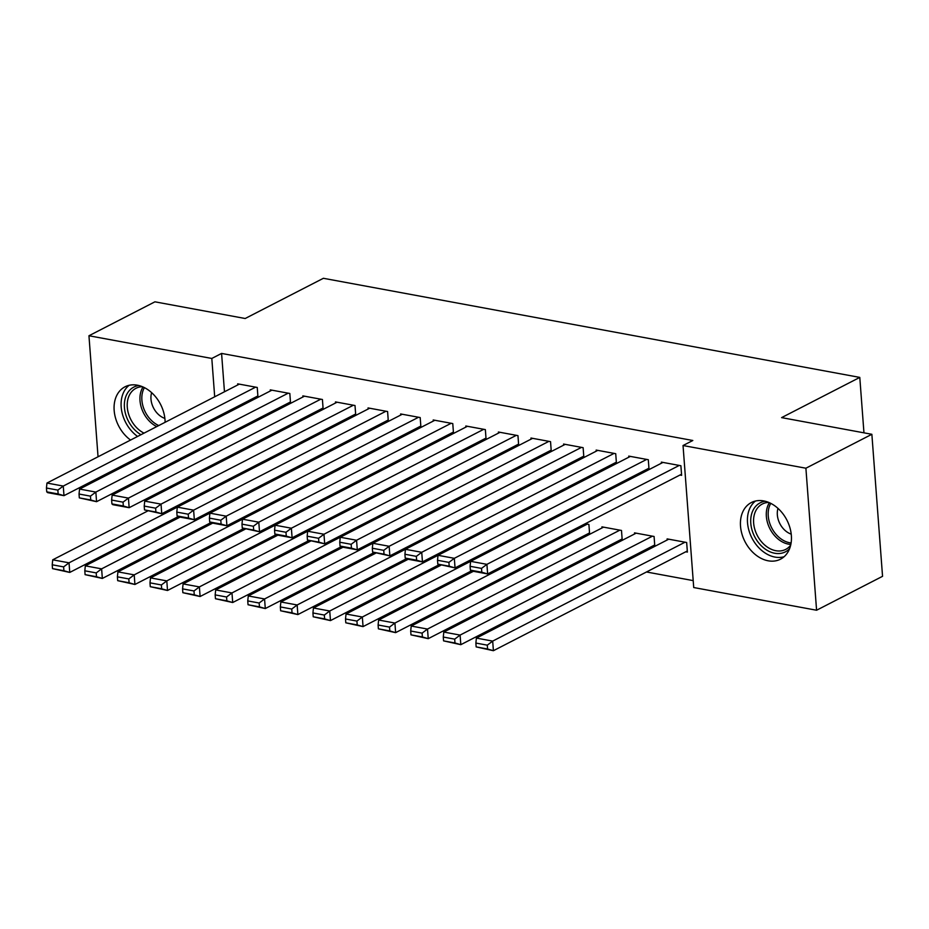 <?xml version="1.0" encoding="UTF-8"?>
<svg xmlns="http://www.w3.org/2000/svg" width="929" height="929" viewBox="0 0 929 929"><rect width="100%" height="100%" fill="white"/><g stroke="black" fill="none" stroke-linecap="round" stroke-linejoin="round"><path stroke-width="1.39" d="M130.571 440.056A31.853 23.562 62.8 0 1 114.255 411.477A31.853 23.562 62.8 0 1 125.02 386.801A31.853 23.562 62.8 0 1 137.329 385.187A31.853 23.562 62.8 0 1 165.107 422.3M763.684 500.917A31.853 23.562 62.8 0 1 789.929 527.718A31.853 23.562 62.8 0 1 780.499 559.188A31.853 23.562 62.8 0 1 768.19 560.802A31.853 23.562 62.8 0 1 741.946 534.001A31.853 23.562 62.8 0 1 751.375 502.531A31.853 23.562 62.8 0 1 763.684 500.917M548.725 553.916L550.769 554.288M581.322 559.943L583.354 560.315M613.906 565.958L615.939 566.342M646.491 571.985L693.197 580.613M166.21 490.071L164.178 489.699M133.625 484.044L131.581 483.672M101.029 478.029L99.589 477.343M98.044 456.778L88.952 335.752L154.922 301.82L245.186 318.508L323.385 278.294L859.789 377.406L781.603 417.62L871.866 434.296L882.55 576.317L816.579 610.237L693.719 587.534L683.036 445.525L805.896 468.216L816.579 610.237M863.958 432.833L859.789 377.406M293.959 469.935L291.927 469.563M288.919 402.768L290.545 403.07L289.825 393.478L270.269 389.866L270.362 390.958M359.14 481.977L357.096 481.605M354.1 414.81L355.726 415.112L355.006 405.52L335.45 401.909L335.532 403M424.309 494.019L422.277 493.647M419.269 426.852L420.907 427.154L420.187 417.562L400.631 413.951L400.713 415.042M489.49 506.073L487.458 505.69M484.45 438.894L486.076 439.196L485.356 429.604L465.812 425.993L465.893 427.085M554.671 518.115L552.627 517.732M549.631 450.937L551.257 451.239L550.537 441.647L530.982 438.035L531.063 439.127M620.584 539.749L622.209 540.051L621.489 530.459L601.934 526.848L602.015 527.939M614.812 462.99L616.438 463.281L615.718 453.689L596.163 450.077L596.244 451.169M685.753 551.791L687.39 552.093L686.659 542.501L667.115 538.89L667.196 539.981M679.982 475.033L681.619 475.334L680.887 465.731L661.343 462.119L661.425 463.211M683.036 445.525L692.813 440.497L221.578 353.426L224.47 391.783M226.014 412.337L226.119 413.707M227.663 434.273L227.768 435.643M229.312 456.197L229.417 457.567M647.397 469.006L649.023 469.308L648.303 459.716L628.747 456.104L628.828 457.196M653.168 545.776L654.794 546.078L654.074 536.474L634.519 532.863L634.6 533.966M582.216 456.963L583.842 457.265L583.122 447.673L563.578 444.05L563.659 445.154M587.987 533.734L589.625 534.036L588.893 524.432L585.224 523.759M517.035 444.921L518.672 445.223L517.952 435.631L498.397 432.008L498.478 433.111M522.075 512.088L520.043 511.716M451.866 432.879L453.491 433.181L452.771 423.578L433.216 419.966L433.297 421.069M456.905 500.046L454.862 499.674M386.685 420.837L388.31 421.139L387.59 411.535L368.047 407.924L368.128 409.027M391.724 488.004L389.692 487.632M321.504 408.795L323.141 409.097L322.421 399.493L302.866 395.882L302.947 396.985M326.543 475.962L324.511 475.59M256.334 396.753L257.96 397.055L257.24 387.451L237.685 383.84L237.766 384.943M261.374 463.919L259.33 463.536M88.952 335.752L211.812 358.455L214.692 396.799M216.236 417.365L216.341 418.735M217.885 439.301L217.99 440.671M219.534 461.225L219.639 462.596M871.866 434.296L805.896 468.216M221.578 353.426L211.812 358.455M679.262 465.429L486.912 564.344L487.632 573.936L681.526 474.231M662.969 462.421L470.62 561.325L486.912 564.344L481.512 568.397L470.097 566.295L470.388 570.127L481.803 572.241L481.512 568.397M481.803 572.241L487.632 573.936L471.34 570.929L470.388 570.127M470.097 566.295L470.62 561.325L362.333 617.019L363.053 626.611L345.809 622.813L357.212 624.915L356.922 621.083L345.518 618.969L345.809 622.813M685.033 542.199L492.684 641.103L476.391 638.095L668.741 539.192M487.284 645.167L492.684 641.103L493.404 650.706L476.159 646.898L487.574 648.999L487.284 645.167L475.88 643.054L476.159 646.898M687.297 551.002L493.404 650.706L487.574 648.999M476.391 638.095L475.88 643.054M646.677 459.414L454.327 558.317L455.047 567.909L648.941 468.216M630.385 456.394L438.035 555.31L454.327 558.317L448.916 562.382L437.513 560.268L437.803 564.112L449.206 566.214L448.916 562.382M449.206 566.214L455.047 567.909L437.803 564.112M437.513 560.268L438.035 555.31L329.737 611.003L330.469 620.595L313.224 616.786L324.627 618.9L324.337 615.056L312.934 612.954L313.224 616.786M614.081 453.387L421.731 552.302L422.451 561.894L616.357 462.189M597.788 450.379L405.439 549.283L421.731 552.302L416.331 556.355L404.928 554.253L405.218 558.085L416.622 560.199L416.331 556.355M416.622 560.199L422.451 561.894L406.159 558.886L405.218 558.085M404.928 554.253L405.439 549.283L297.152 604.976L297.872 614.568L280.628 610.771L292.043 612.873L291.752 609.041L280.337 606.927L280.628 610.771M652.448 536.172L460.099 635.088L443.807 632.068L636.156 533.165M454.687 639.14L460.099 635.088L460.819 644.68L443.574 640.871L454.978 642.984L454.687 639.14L443.284 637.039L443.574 640.871M654.713 544.975L460.819 644.68L454.978 642.984M443.807 632.068L443.284 637.039M619.852 530.157L427.503 629.061L411.21 626.053L603.56 527.149M422.103 633.125L427.503 629.061L428.234 638.664L410.99 634.855L422.393 636.957L422.103 633.125L410.699 631.012L410.99 634.855M622.128 538.959L428.234 638.664L422.393 636.957M411.21 626.053L410.699 631.012M789.604 548.656A27.568 20.392 62.8 0 1 760.863 545.346A27.568 20.392 62.8 0 1 752.757 510.869A27.568 20.392 62.8 0 1 765.229 501.265M768.747 502.438A25.524 18.882 -117.2 0 0 762.337 504.017A25.524 18.882 -117.2 0 0 755.463 511.461A25.524 18.882 -117.2 0 0 760.839 540.968A25.524 18.882 -117.2 0 0 785.679 549.411A25.524 18.882 -117.2 0 0 790.695 545.114M755.451 501.045A31.644 23.411 -117.2 0 0 749.784 508.43A31.644 23.411 -117.2 0 0 755.091 543.21A31.644 23.411 -117.2 0 0 784.088 556.738M777.991 508.395A18.174 13.447 -117.2 0 0 791.218 534.129M140.976 434.714A27.568 20.392 62.8 0 1 126.402 395.139A27.568 20.392 62.8 0 1 138.874 385.523M142.392 386.696A25.524 18.882 -117.2 0 0 135.982 388.287A25.524 18.882 -117.2 0 0 129.108 395.731A25.524 18.882 -117.2 0 0 144.03 433.135M129.096 385.314A31.644 23.411 -117.2 0 0 123.441 392.7A31.644 23.411 -117.2 0 0 137.585 436.456M151.636 392.665A18.174 13.447 -117.2 0 0 164.863 418.398M581.496 447.372L389.146 546.275L389.866 555.867L583.76 456.174M565.204 444.352L372.854 543.268L389.146 546.275L383.747 550.34L372.332 548.226L372.622 552.07L384.025 554.172L383.747 550.34M384.025 554.172L389.866 555.867L372.622 552.07M372.332 548.226L372.854 543.268L264.568 598.961L265.288 608.553L248.043 604.744L259.446 606.858L259.156 603.014L247.753 600.912L248.043 604.744M548.911 441.345L356.562 540.248L357.282 549.852L551.176 450.147M532.619 438.337L340.269 537.241L356.562 540.248L351.15 544.313L339.747 542.211L340.037 546.043L351.441 548.156L351.15 544.313M351.441 548.156L357.282 549.852L340.989 546.844L340.037 546.043M339.747 542.211L340.269 537.241L231.971 592.934L232.703 602.526L215.458 598.729L226.862 600.831L226.571 596.999L215.168 594.885L215.458 598.729M587.267 524.13L394.918 623.045L378.626 620.026L473.384 571.3M389.518 627.098L394.918 623.045L395.638 632.637L378.393 628.828L389.808 630.942L389.518 627.098L378.103 624.996L378.393 628.828M589.532 532.932L395.638 632.637L389.808 630.942M378.626 620.026L378.103 624.996M356.922 621.083L362.333 617.019L346.041 614.011L440.799 565.285M471.351 570.929L363.053 626.611L357.212 624.915M346.041 614.011L345.518 618.969M516.315 435.329L323.966 534.233L324.685 543.825L518.591 444.12M500.023 432.31L307.673 531.225L323.966 534.233L318.566 538.297L307.162 536.184L307.453 540.028L318.856 542.13L318.566 538.297M318.856 542.13L324.685 543.825L307.453 540.028M307.162 536.184L307.673 531.225L199.387 586.907L200.107 596.511L182.862 592.702L194.277 594.815L193.987 590.972L182.572 588.87L182.862 592.702M324.337 615.056L329.737 611.003L313.445 607.984L408.214 559.258M438.767 564.902L330.469 620.595L324.627 618.9M313.445 607.984L312.934 612.954M483.73 429.303L291.381 528.206L292.101 537.81L485.995 438.105M467.438 426.295L275.089 525.199L291.381 528.206L285.981 532.271L274.566 530.169L274.856 534.001L286.26 536.114L285.981 532.271M286.26 536.114L292.101 537.81L275.808 534.79L274.856 534.001M274.566 530.169L275.089 525.199M291.752 609.041L297.152 604.976L280.86 601.969L375.618 553.243M406.17 558.886L297.872 614.568L292.043 612.873M280.86 601.969L280.337 606.927M451.146 423.287L258.796 522.191L259.516 531.783L453.41 432.078M434.853 420.268L242.492 519.183L258.796 522.191L253.385 526.255L241.981 524.142L242.272 527.986L253.675 530.087L253.385 526.255M253.675 530.087L259.516 531.783L242.272 527.986M241.981 524.142L242.492 519.183L134.206 574.865L134.926 584.469L117.693 580.66L129.096 582.773L128.806 578.93L117.402 576.828L117.693 580.66M259.156 603.014L264.568 598.961L248.275 595.942L343.033 547.216M373.586 552.86L265.288 608.553L259.446 606.858M248.275 595.942L247.753 600.912M418.549 417.26L226.2 516.164L226.92 525.768L420.825 426.063M402.257 414.253L209.908 513.156L226.2 516.164L220.8 520.228L209.397 518.115L209.687 521.959L221.09 524.072L220.8 520.228M221.09 524.072L226.92 525.768L210.628 522.748L209.687 521.959M209.397 518.115L209.908 513.156L101.621 568.85L102.341 578.442L85.096 574.645L96.5 576.746L96.221 572.914L84.806 570.801L85.096 574.645M226.571 596.999L231.971 592.934L215.679 589.927L310.449 541.201M341.001 546.844L232.703 602.526L226.862 600.831M215.679 589.927L215.168 594.885M385.965 411.233L193.615 510.149L194.335 519.741L388.229 420.036M369.672 408.226L177.323 507.141L193.615 510.149L188.215 514.202L176.8 512.1L177.091 515.932L188.494 518.045L188.215 514.202M188.494 518.045L194.335 519.741L178.043 516.733L177.091 515.932M176.8 512.1L177.323 507.141L69.036 562.823L69.756 572.427L52.512 568.618L63.915 570.731L63.625 566.887L52.221 564.786L52.512 568.618M193.987 590.972L199.387 586.907L183.094 583.9L277.852 535.174M308.405 540.817L200.107 596.511L194.277 594.815M183.094 583.9L182.572 588.87M353.38 405.218L161.031 504.122L161.751 513.725L355.644 414.02M337.076 402.211L144.727 501.114L161.031 504.122L155.619 508.186L144.216 506.073L144.506 509.916L155.909 512.018L155.619 508.186M155.909 512.018L161.751 513.725L144.506 509.916M144.216 506.073L144.727 501.114M275.089 525.21L166.802 580.892L150.51 577.884L245.268 529.158M161.391 584.956L166.802 580.892L167.522 590.484L150.277 586.687L161.681 588.789L161.391 584.956L149.987 582.843L150.277 586.687M275.82 534.802L167.522 590.484L161.681 588.789M150.51 577.884L149.987 582.843M320.784 399.191L128.434 498.107L129.154 507.698L323.06 407.994M304.491 396.184L112.142 495.087L128.434 498.107L123.034 502.159L111.631 500.057L111.921 503.89L123.325 506.003L123.034 502.159M123.325 506.003L129.154 507.698L112.862 504.691L111.921 503.89M111.631 500.057L112.142 495.087M128.806 578.93L134.206 574.865L117.913 571.858L212.683 523.132M243.235 528.775L134.926 584.469L129.096 582.773M117.913 571.858L117.402 576.828M288.199 393.176L95.85 492.08L96.57 501.683L290.463 401.978M271.907 390.168L79.557 489.072L95.85 492.08L90.45 496.144L79.035 494.031L79.325 497.874L90.728 499.976L90.45 496.144M90.728 499.976L96.57 501.683L79.325 497.874M79.035 494.031L79.557 489.072M96.221 572.914L101.621 568.85L85.329 565.842L180.087 517.105M210.639 522.76L102.341 578.442L96.5 576.746M85.329 565.842L84.806 570.801M255.614 387.149L63.265 486.064L63.985 495.656L257.879 395.951M239.31 384.141L46.961 483.045L63.265 486.064L57.853 490.117L46.45 488.015L46.74 491.847L58.144 493.961L57.853 490.117M58.144 493.961L63.985 495.656L47.693 492.649L46.74 491.847M46.45 488.015L46.961 483.045M63.625 566.887L69.036 562.823L52.732 559.815L147.502 511.089M178.054 516.733L69.756 572.427L63.915 570.731M52.732 559.815L52.221 564.786M790.846 544.429A25.524 18.882 62.8 0 1 770.687 530.18A25.524 18.882 62.8 0 1 768.19 504.911A25.524 18.882 62.8 0 1 769.386 502.717M770.745 503.355A24.688 18.255 -117.2 0 0 770.013 504.795A24.688 18.255 -117.2 0 0 772.173 528.787A24.688 18.255 -117.2 0 0 791.102 542.954M156.769 426.597A25.524 18.882 62.8 0 1 141.835 389.181A25.524 18.882 62.8 0 1 143.031 386.975M144.39 387.625A24.688 18.255 -117.2 0 0 143.658 389.065A24.688 18.255 -117.2 0 0 158.766 425.563"/></g></svg>
